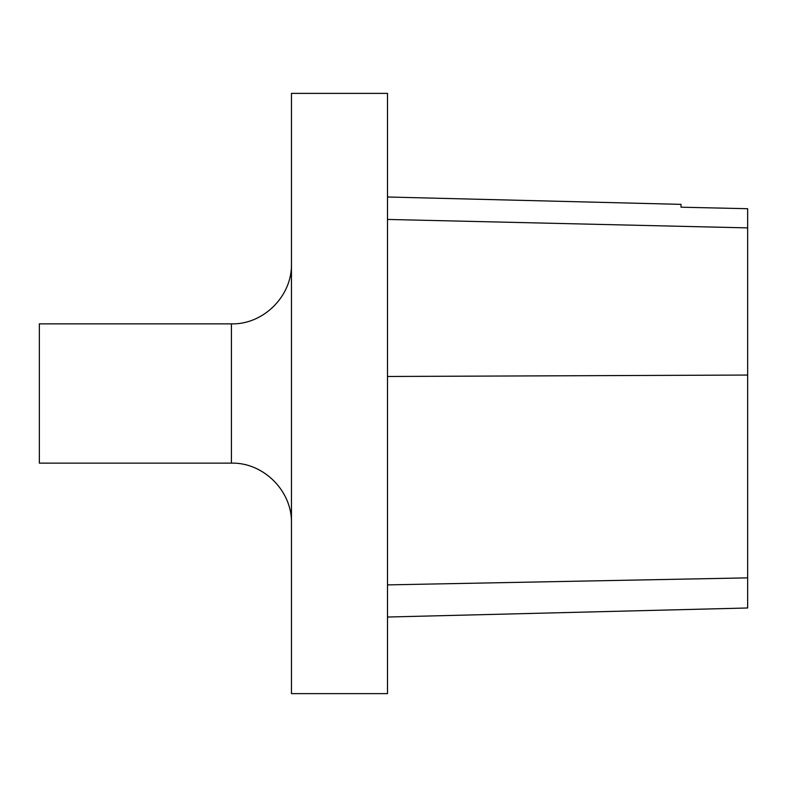 <?xml version="1.0" encoding="UTF-8"?>
<svg xmlns="http://www.w3.org/2000/svg" width="787" height="787" viewBox="0 0 787 787"><rect width="100%" height="100%" fill="white"/><g stroke="black" fill="none" stroke-linecap="round" stroke-linejoin="round"><path stroke-width="1.18" d="M387.499 693.622L387.499 93.378L291.456 93.378L291.456 693.622L387.499 693.622M387.499 617.038L747.65 607.987L747.65 208.712L681.021 207.188L747.65 208.712M387.499 196.996L681.021 204.364L681.021 207.217M231.427 323.87L231.427 463.13L39.35 463.13L39.35 323.87L231.427 323.87C263.507 324.697 292.282 295.922 291.456 263.842M747.65 577.865L387.499 584.889M747.65 375.055L387.499 376.481M747.65 227.886L387.499 219.435M231.427 463.13C263.507 462.303 292.282 491.078 291.456 523.158"/></g></svg>
